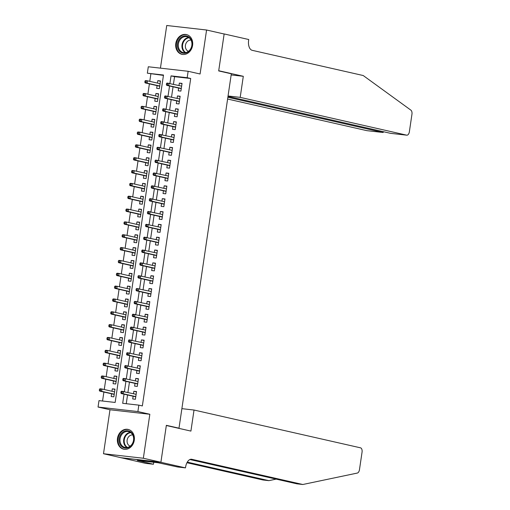 <?xml version="1.0" encoding="UTF-8"?>
<svg xmlns="http://www.w3.org/2000/svg" width="510" height="510" viewBox="0 0 510 510"><rect width="100%" height="100%" fill="white"/><g stroke="black" fill="none" stroke-linecap="round" stroke-linejoin="round"><path stroke-width="0.76" d="M175.791 43.497A10.136 8.441 -77.2 0 0 181.942 54.334A10.136 8.441 -77.2 0 0 192.589 45.403A10.136 8.441 -77.2 0 0 186.43 34.565A10.136 8.441 -77.2 0 0 175.791 43.497M117.485 438.345A10.136 8.441 -77.2 0 0 123.637 449.183A10.136 8.441 -77.2 0 0 134.283 440.251A10.136 8.441 -77.2 0 0 128.125 429.414A10.136 8.441 -77.2 0 0 117.485 438.345M163.442 75.41L147.345 73.185L148.295 66.765L188.139 71.285L187.189 77.705L171.041 75.875L169.919 83.474M177.25 427.992L178.997 428.19L231.33 73.791L218.688 70.922L224.139 34.004L206.576 30.013L166.732 25.5L160.433 68.142M178.997 428.19L166.356 425.321L160.905 462.238L121.061 457.719L103.498 453.734L143.342 458.248L149.838 414.267L137.891 411.557L98.047 407.044L98.997 400.624L115.152 402.454L163.5 75.021L147.345 73.185M149.838 414.267L109.988 409.753L103.498 453.734M109.988 409.753L98.047 407.044M150.858 73.988L149.774 81.345M149.398 83.87L147.874 94.191M147.505 96.715L145.981 107.03M145.605 109.554L144.081 119.869M143.712 122.394L142.188 132.708M141.818 135.233L140.295 145.548M139.918 148.072L138.395 158.393M138.025 160.918L136.501 171.233M136.125 173.757L134.602 184.072M134.232 186.596L132.708 196.911M132.332 199.435L130.809 209.75M130.439 212.275L128.915 222.596M128.545 225.12L127.022 235.435M126.646 237.96L125.122 248.274M124.752 250.799L123.229 261.114M122.853 263.638L121.329 273.953M120.959 276.477L119.436 286.798M119.059 289.323L117.536 299.638M117.166 302.162L115.642 312.477M115.273 315.001L113.749 325.316M113.373 327.841L111.849 338.156M111.48 340.68L109.956 351.001M109.58 353.526L108.056 363.84M107.686 366.365L106.163 376.68M105.787 379.204L104.263 389.519M103.893 392.043L102.567 401.026M160.905 462.238L143.342 458.248M178.621 88.058L178.213 90.793L180.903 91.099L182.044 83.398L179.354 83.092L178.991 85.533M176.721 100.897L176.32 103.632L179.01 103.938L180.145 96.237L177.454 95.931L177.097 98.373M174.828 113.736L174.42 116.478L177.117 116.777L178.251 109.076L175.561 108.77L175.198 111.212M172.928 126.576L172.527 129.317L175.217 129.623L176.358 121.915L173.661 121.609L173.304 124.051M171.035 139.421L170.627 142.156L173.323 142.462L174.458 134.755L171.768 134.455L171.405 136.897M169.135 152.26L168.733 154.995L171.424 155.301L172.565 147.6L169.868 147.294L169.511 149.736M167.242 165.1L166.834 167.835L169.53 168.141L170.665 160.44L167.975 160.134L167.612 162.575M165.342 177.939L164.94 180.68L167.631 180.986L168.772 173.279L166.081 172.973L165.718 175.415M163.449 190.778L163.047 193.519L165.737 193.826L166.872 186.118L164.182 185.812L163.825 188.254M161.555 203.624L161.147 206.359L163.844 206.665L164.979 198.957L162.288 198.658L161.925 201.099M159.655 216.463L159.254 219.198L161.944 219.504L163.085 211.803L160.389 211.497L160.032 213.939M157.762 229.302L157.354 232.037L160.051 232.343L161.185 224.642L158.495 224.336L158.132 226.778M155.862 242.142L155.461 244.883L158.151 245.189L159.292 237.481L156.595 237.175L156.238 239.617M153.969 254.981L153.561 257.722L156.258 258.028L157.392 250.321L154.702 250.015L154.339 252.456M152.069 267.827L151.668 270.561L154.358 270.867L155.499 263.16L152.809 262.86L152.445 265.302M150.176 280.666L149.774 283.401L152.464 283.707L153.599 276.006L150.909 275.7L150.552 278.141M148.282 293.505L147.874 296.24L150.565 296.546L151.706 288.845L149.016 288.539L148.652 290.981M146.383 306.344L145.981 309.085L148.671 309.391L149.812 301.684L147.116 301.378L146.759 303.82M144.489 319.183L144.081 321.925L146.778 322.231L147.913 314.523L145.222 314.217L144.859 316.659M142.59 332.029L142.188 334.764L144.878 335.07L146.019 327.363L143.323 327.063L142.966 329.505M140.696 344.868L140.288 347.603L142.985 347.909L144.12 340.208L141.429 339.902L141.066 342.344M138.796 357.708L138.395 360.442L141.085 360.748L142.226 353.047L139.53 352.742L139.173 355.183M136.903 370.547L136.501 373.288L139.192 373.594L140.326 365.887L137.636 365.581L137.273 368.022M135.01 383.386L134.602 386.127L137.292 386.433L138.433 378.726L135.743 378.42L135.38 380.862M114.954 389.423L112.308 388.824L111.945 391.266M111.575 393.79L111.167 396.525L113.864 396.831L114.999 389.13L112.308 388.824M116.854 376.584L114.202 375.978L113.845 378.42M113.469 380.944L113.067 383.686L115.757 383.992L116.892 376.284L114.202 375.978M118.747 363.745L116.102 363.139L115.738 365.581M115.368 368.105L114.96 370.846L117.651 371.152L118.792 363.445L116.102 363.139M120.641 350.899L117.995 350.3L117.632 352.742M117.262 355.266L116.86 358.007L119.55 358.307L120.685 350.606L117.995 350.3M122.54 338.06L119.888 337.461L119.531 339.902M119.155 342.427L118.753 345.162L121.444 345.468L122.585 337.767L119.888 337.461M124.434 325.221L121.788 324.621L121.425 327.063M121.055 329.587L120.647 332.322L123.343 332.628L124.478 324.927L121.788 324.621M126.333 312.381L123.681 311.776L123.324 314.217M122.948 316.742L122.547 319.483L125.237 319.789L126.378 312.082L123.681 311.776M128.227 299.542L125.581 298.936L125.218 301.378M124.848 303.903L124.44 306.644L127.137 306.95L128.271 299.242L125.581 298.936M130.126 286.697L127.474 286.097L127.117 288.539M126.741 291.063L126.34 293.805L129.03 294.104L130.171 286.403L127.474 286.097M132.02 273.857L129.374 273.258L129.011 275.7M128.641 278.224L128.233 280.959L130.923 281.265L132.064 273.564L129.374 273.258M133.92 261.018L131.268 260.419L130.911 262.86M130.534 265.385L130.133 268.12L132.823 268.426L133.958 260.718L131.268 260.419M135.813 248.179L133.161 247.573L132.804 250.015M132.428 252.539L132.026 255.28L134.716 255.587L135.858 247.879L133.161 247.573M137.706 235.339L135.061 234.734L134.697 237.175M134.328 239.7L133.92 242.441L136.616 242.747L137.751 235.04L135.061 234.734M139.606 222.494L136.954 221.895L136.597 224.336M136.221 226.861L135.819 229.602L138.51 229.902L139.651 222.201L136.954 221.895M141.499 209.655L138.854 209.055L138.49 211.497M138.121 214.022L137.713 216.756L140.409 217.062L141.544 209.361L138.854 209.055M143.399 196.815L140.747 196.216L140.39 198.658M140.014 201.182L139.612 203.917L142.303 204.223L143.444 196.516L140.747 196.216M145.293 183.976L142.647 183.37L142.284 185.812M141.914 188.337L141.506 191.078L144.196 191.384L145.337 183.676L142.647 183.37M147.192 171.137L144.54 170.531L144.183 172.973M143.807 175.497L143.406 178.239L146.096 178.545L147.231 170.837L144.54 170.531M149.086 158.291L146.44 157.692L146.077 160.134M145.701 162.658L145.299 165.399L147.989 165.699L149.13 157.998L146.44 157.692M150.979 145.452L148.333 144.853L147.97 147.294M147.6 149.819L147.192 152.554L149.889 152.86L151.024 145.159L148.333 144.853M152.879 132.613L150.227 132.013L149.87 134.455M149.494 136.98L149.092 139.714L151.782 140.02L152.923 132.313L150.227 132.013M154.772 119.773L152.127 119.168L151.763 121.609M151.393 124.134L150.986 126.875L153.682 127.181L154.817 119.474L152.127 119.168M156.672 106.928L154.02 106.329L153.663 108.77M153.287 111.295L152.885 114.036L155.575 114.342L156.717 106.635L154.02 106.329M158.565 94.089L155.92 93.489L155.556 95.931M155.187 98.455L154.779 101.19L157.475 101.496L158.61 93.795L155.92 93.489M157.08 85.616L156.678 88.351L159.369 88.657L160.503 80.956L157.813 80.65L157.456 83.092M124.038 394.166L122.687 403.308L138.841 405.138L142.354 405.934L190.702 78.502L174.554 76.672L173.432 84.271M173.056 86.796L171.532 97.11M171.162 99.635L169.639 109.95M169.263 112.474L167.739 122.789M167.369 125.313L165.846 135.628M165.469 138.153L163.946 148.474M163.576 150.998L162.052 161.313M161.676 163.837L160.159 174.152M159.783 176.677L158.259 186.991M157.89 189.516L156.366 199.837M155.99 202.362L154.466 212.676M154.096 215.201L152.573 225.516M152.197 228.04L150.673 238.355M150.303 240.879L148.78 251.194M148.404 253.719L146.886 264.04M146.51 266.564L144.987 276.879M144.617 279.403L143.093 289.718M142.717 292.243L141.193 302.558M140.824 305.082L139.3 315.397M138.924 317.921L137.4 328.242M137.031 330.767L135.507 341.082M135.131 343.606L133.607 353.921M133.237 356.445L131.714 366.76M131.344 369.285L129.82 379.599M129.444 382.124L127.921 392.445M127.551 394.969L126.257 403.71M133.11 396.232L132.708 398.967L135.399 399.273L136.533 391.565L133.843 391.266L133.486 393.707M188.139 71.285L200.079 73.995L206.576 30.013M190.702 78.502L187.189 77.705M138.841 405.138L137.891 411.557M169.543 85.999L168.019 96.314M167.65 98.838L166.126 109.153M165.75 111.677L164.226 121.992M163.857 124.516L162.333 134.831M161.957 137.356L160.433 147.677M160.064 150.201L158.54 160.516M158.164 163.041L156.646 173.355M156.27 175.88L154.747 186.195M154.377 188.719L152.853 199.034M152.477 201.558L150.954 211.88M150.584 214.404L149.06 224.719M148.684 227.243L147.16 237.558M146.791 240.083L145.267 250.397M144.891 252.922L143.374 263.236M142.998 265.761L141.474 276.082M141.104 278.607L139.581 288.921M139.204 291.446L137.681 301.761M137.311 304.285L135.787 314.6M135.411 317.124L133.888 327.439M133.518 329.964L131.994 340.285M131.618 342.809L130.095 353.124M129.725 355.648L128.201 365.963M127.831 368.488L126.308 378.803M125.932 381.327L124.408 391.642M174.554 76.672L171.041 75.875M136.495 391.865L133.843 391.266M160.465 81.249L157.813 80.65M138.388 379.026L135.743 378.42M140.282 366.18L137.636 365.581M142.182 353.341L139.53 352.742M144.075 340.501L141.429 339.902M145.975 327.662L143.323 327.063M147.868 314.823L145.222 314.217M149.768 301.977L147.116 301.378M151.661 289.138L149.016 288.539M153.561 276.299L150.909 275.7M155.454 263.46L152.809 262.86M157.348 250.62L154.702 250.015M159.248 237.775L156.595 237.175M161.141 224.935L158.495 224.336M163.041 212.096L160.389 211.497M164.934 199.257L162.288 198.658M166.834 186.418L164.182 185.812M168.727 173.572L166.081 172.973M170.62 160.733L167.975 160.134M172.52 147.894L169.868 147.294M174.414 135.054L171.768 134.455M176.313 122.215L173.661 121.609M178.207 109.369L175.561 108.77M180.106 96.53L177.454 95.931M182 83.691L179.354 83.092M121.042 391.584L120.851 392.866L121.928 392.987L122.119 391.706L121.042 391.584L121.597 391.227L136.132 394.306M122.119 391.706L123.535 391.444L123.197 393.758L121.259 393.541L135.762 396.831M121.928 392.987L123.197 393.758L135.794 396.614M120.851 392.866L121.259 393.541M99.501 389.143L99.316 390.424L100.393 390.545L100.578 389.264L99.501 389.143L100.062 388.786L102 389.009L101.662 391.317L99.718 391.1L114.221 394.389M100.393 390.545L101.662 391.317L114.253 394.179M100.578 389.264L102 389.009L114.597 391.865M99.718 391.1L99.316 390.424M133.378 435.808A8.772 7.299 102.8 0 1 128.973 447.346A8.772 7.299 102.8 0 1 119.512 443.043A8.772 7.299 102.8 0 1 123.917 431.505A8.772 7.299 102.8 0 1 133.378 435.808M120.373 442.858A8.122 6.764 -77.2 0 0 125.001 447.429A8.122 6.764 -77.2 0 0 131.829 444.478A8.122 6.764 -77.2 0 0 133.218 436.152A8.122 6.764 -77.2 0 0 128.596 431.581A8.122 6.764 -77.2 0 0 121.769 434.533A8.122 6.764 -77.2 0 0 120.373 442.858M132.721 434.953A5.782 4.813 -77.2 0 0 127.353 443.056A5.782 4.813 -77.2 0 0 130.177 446.173M129.157 429.732A10.072 8.383 -77.2 0 0 128.673 429.605A10.072 8.383 -77.2 0 0 120.207 433.264A10.072 8.383 -77.2 0 0 118.486 443.579A10.072 8.383 -77.2 0 0 124.217 449.246A10.072 8.383 -77.2 0 0 124.708 449.342M191.683 40.959A8.772 7.299 102.8 0 1 187.278 52.498A8.772 7.299 102.8 0 1 177.818 48.201A8.772 7.299 102.8 0 1 182.223 36.663A8.772 7.299 102.8 0 1 191.683 40.959M178.678 48.01A8.122 6.764 -77.2 0 0 183.307 52.581A8.122 6.764 -77.2 0 0 190.134 49.629A8.122 6.764 -77.2 0 0 191.524 41.304A8.122 6.764 -77.2 0 0 186.902 36.739A8.122 6.764 -77.2 0 0 180.075 39.691A8.122 6.764 -77.2 0 0 178.678 48.01M191.033 40.105A5.782 4.813 -77.2 0 0 185.659 48.208A5.782 4.813 -77.2 0 0 188.483 51.325M187.463 34.884A10.072 8.383 -77.2 0 0 186.979 34.757A10.072 8.383 -77.2 0 0 178.513 38.416A10.072 8.383 -77.2 0 0 176.791 48.737A10.072 8.383 -77.2 0 0 182.523 54.398A10.072 8.383 -77.2 0 0 183.013 54.493M194.023 410.034L360.519 447.831A3.901 2.155 96.5 0 1 362.055 452.16L359.467 469.691A3.901 2.155 96.5 0 1 357.312 473.063L302.825 484.5L191.83 459.306A9.097 5.023 96.5 0 0 191.53 459.249A9.097 5.023 96.5 0 0 185.583 467.173L185.481 467.88L160.892 462.302L166.324 425.512L190.912 431.09L194.023 410.034L181.885 408.657M185.481 467.88L177.671 466.994L158.106 462.748L137.324 460.396L153.446 464.253L145.637 463.367L121.061 457.719M121.048 457.782L160.892 462.302M302.825 484.5L296.928 483.831L189.898 459.536M187.291 462.13L268.878 480.649L262.981 479.986L186.96 462.729M268.878 480.649L276.178 479.119M153.446 464.253L153.739 462.258M227.607 99.036L366.843 130.649L382.94 132.472L383.067 131.631M227.868 97.27L383.067 132.492L366.97 130.668A3.901 2.155 -83.5 0 1 366.843 130.649M243.302 76.309L240.197 97.365L406.687 135.163A3.901 2.155 96.5 0 0 406.814 135.182A3.901 2.155 96.5 0 0 409.364 131.79L411.952 114.259A3.901 2.155 96.5 0 0 410.901 110.16L363.216 75.531L252.22 50.331A9.097 5.023 -83.5 0 1 248.631 40.226L248.733 39.519L224.151 33.941L218.713 70.724L243.302 76.309L231.164 74.932M224.151 33.941L223.565 33.87M240.197 97.365L228.053 95.988M227.989 96.428L390.59 133.339L406.687 135.163M383.705 131.778L383.067 132.492M122.935 378.739L122.751 380.026L123.822 380.148L124.013 378.866L122.935 378.739L123.496 378.388L138.025 381.467M124.013 378.866L125.434 378.605L125.09 380.919L123.152 380.696L137.655 383.992M123.822 380.148L125.09 380.919L137.687 383.775M122.751 380.026L123.152 380.696M124.835 365.899L124.644 367.187L125.721 367.308L125.913 366.021L124.835 365.899L125.39 365.549L139.925 368.628M125.913 366.021L127.328 365.766L126.99 368.08L125.052 367.857L139.549 371.152M125.721 367.308L126.99 368.08L139.581 370.936M124.644 367.187L125.052 367.857M126.729 353.06L126.537 354.348L127.615 354.469L127.806 353.181L126.729 353.06L127.29 352.703L141.818 355.782M127.806 353.181L129.228 352.926L128.883 355.234L126.945 355.017L141.448 358.307M127.615 354.469L128.883 355.234L141.48 358.096M126.537 354.348L126.945 355.017M128.628 340.221L128.437 341.502L129.514 341.623L129.699 340.342L128.628 340.221L129.183 339.864L143.718 342.943M129.699 340.342L131.121 340.087L130.783 342.395L128.845 342.178L143.342 345.468M129.514 341.623L130.783 342.395L143.374 345.257M128.437 341.502L128.845 342.178M101.401 376.303L101.209 377.585L102.287 377.706L102.478 376.425L101.401 376.303L101.955 375.947L103.893 376.163L103.555 378.477L101.617 378.254L116.121 381.55M102.287 377.706L103.555 378.477L116.152 381.333M102.478 376.425L103.893 376.163L116.49 379.026M101.617 378.254L101.209 377.585M103.294 363.458L103.109 364.746L104.18 364.867L104.371 363.585L103.294 363.458L103.855 363.107L105.793 363.324L105.449 365.638L103.511 365.415L118.014 368.711M104.18 364.867L105.449 365.638L118.046 368.494M104.371 363.585L105.793 363.324L118.384 366.186M103.511 365.415L103.109 364.746M105.194 350.619L105.003 351.906L106.08 352.028L106.271 350.74L105.194 350.619L105.748 350.262L107.686 350.485L107.349 352.792L105.411 352.576L119.907 355.865M106.08 352.028L107.349 352.792L119.939 355.655M106.271 350.74L107.686 350.485L120.283 353.341M105.411 352.576L105.003 351.906M107.087 337.779L106.896 339.061L107.973 339.188L108.165 337.9L107.087 337.779L107.648 337.422L109.586 337.645L109.242 339.953L107.304 339.736L121.807 343.026M107.973 339.188L109.242 339.953L121.839 342.816M108.165 337.9L109.586 337.645L122.177 340.501M107.304 339.736L106.896 339.061M130.522 327.382L130.331 328.663L131.408 328.784L131.599 327.503L130.522 327.382L131.083 327.025L145.611 330.104M131.599 327.503L133.021 327.242L132.677 329.556L130.738 329.339L145.242 332.628M131.408 328.784L132.677 329.556L145.273 332.412M130.331 328.663L130.738 329.339M108.987 324.94L108.796 326.221L109.873 326.343L110.058 325.061L108.987 324.94L109.542 324.583L111.48 324.806L111.142 327.114L109.204 326.897L123.7 330.187M109.873 326.343L111.142 327.114L123.732 329.976M110.058 325.061L111.48 324.806L124.077 327.662M109.204 326.897L108.796 326.221M132.415 314.536L132.23 315.824L133.308 315.945L133.493 314.664L132.415 314.536L132.976 314.185L147.511 317.265M133.493 314.664L134.914 314.402L134.576 316.716L132.632 316.493L147.135 319.789M133.308 315.945L134.576 316.716L147.167 319.572M132.23 315.824L132.632 316.493M110.88 312.101L110.689 313.382L111.766 313.503L111.958 312.222L110.88 312.101L111.441 311.744L113.379 311.961L113.035 314.275L111.097 314.052L125.6 317.347M111.766 313.503L113.035 314.275L125.632 317.131M111.958 312.222L113.379 311.961L125.97 314.823M111.097 314.052L110.689 313.382M134.315 301.697L134.124 302.985L135.201 303.106L135.392 301.818L134.315 301.697L134.869 301.346L149.404 304.425M135.392 301.818L136.814 301.563L136.47 303.877L134.532 303.654L149.035 306.95M135.201 303.106L136.47 303.877L149.067 306.733M134.124 302.985L134.532 303.654M112.774 299.255L112.589 300.543L113.666 300.664L113.851 299.376L112.774 299.255L113.335 298.905L115.273 299.121L114.935 301.435L112.99 301.212L127.494 304.508M113.666 300.664L114.935 301.435L127.525 304.291M113.851 299.376L115.273 299.121L127.87 301.984M112.99 301.212L112.589 300.543M136.208 288.858L136.023 290.139L137.094 290.266L137.286 288.979L136.208 288.858L136.769 288.501L151.304 291.58M137.286 288.979L138.707 288.724L138.363 291.031L136.425 290.815L150.928 294.104M137.094 290.266L138.363 291.031L150.96 293.894M136.023 290.139L136.425 290.815M114.673 286.416L114.482 287.704L115.56 287.825L115.751 286.537L114.673 286.416L115.228 286.059L117.166 286.282L116.828 288.59L114.89 288.373L129.393 291.663M115.56 287.825L116.828 288.59L129.425 291.452M115.751 286.537L117.166 286.282L129.763 289.138M114.89 288.373L114.482 287.704M138.108 276.018L137.917 277.3L138.994 277.421L139.185 276.139L138.108 276.018L138.663 275.661L153.198 278.74M139.185 276.139L140.601 275.885L140.263 278.192L138.325 277.976L152.821 281.265M138.994 277.421L140.263 278.192L152.853 281.055M137.917 277.3L138.325 277.976M116.567 273.577L116.382 274.858L117.453 274.986L117.644 273.698L116.567 273.577L117.128 273.22L119.066 273.443L118.722 275.751L116.784 275.534L131.287 278.823M117.453 274.986L118.722 275.751L131.319 278.613M117.644 273.698L119.066 273.443L131.663 276.299M116.784 275.534L116.382 274.858M140.001 263.179L139.81 264.46L140.887 264.582L141.079 263.3L140.001 263.179L140.562 262.822L155.091 265.901M141.079 263.3L142.5 263.039L142.156 265.353L140.218 265.136L154.721 268.426M140.887 264.582L142.156 265.353L154.753 268.209M139.81 264.46L140.218 265.136M118.467 260.737L118.275 262.019L119.353 262.14L119.544 260.859L118.467 260.737L119.021 260.38L120.959 260.597L120.621 262.911L118.683 262.695L133.18 265.984M119.353 262.14L120.621 262.911L133.212 265.774M119.544 260.859L120.959 260.597L133.556 263.46M118.683 262.695L118.275 262.019M141.901 250.333L141.71 251.621L142.787 251.742L142.978 250.461L141.901 250.333L142.456 249.983L156.991 253.062M142.978 250.461L144.394 250.2L144.056 252.514L142.118 252.291L156.615 255.587M142.787 251.742L144.056 252.514L156.646 255.37M141.71 251.621L142.118 252.291M120.36 247.898L120.169 249.18L121.246 249.301L121.437 248.019L120.36 247.898L120.921 247.541L122.859 247.758L122.515 250.072L120.577 249.849L135.08 253.145M121.246 249.301L122.515 250.072L135.112 252.928M121.437 248.019L122.859 247.758L135.45 250.62M120.577 249.849L120.169 249.18M143.794 237.494L143.603 238.782L144.681 238.903L144.872 237.615L143.794 237.494L144.355 237.144L158.884 240.216M144.872 237.615L146.293 237.36L145.949 239.674L144.011 239.451L158.514 242.741M144.681 238.903L145.949 239.674L158.546 242.53M143.603 238.782L144.011 239.451M122.26 235.053L122.068 236.34L123.146 236.462L123.337 235.174L122.26 235.053L122.814 234.702L124.752 234.919L124.414 237.233L122.476 237.01L136.973 240.306M123.146 236.462L124.414 237.233L137.005 240.089M123.337 235.174L124.752 234.919L137.349 237.781M122.476 237.01L122.068 236.34M145.688 224.655L145.503 225.936L146.58 226.064L146.765 224.776L145.688 224.655L146.249 224.298L160.784 227.377M146.765 224.776L148.187 224.521L147.849 226.829L145.905 226.612L160.408 229.902M146.58 226.064L147.849 226.829L160.44 229.691M145.503 225.936L145.905 226.612M124.153 222.213L123.962 223.501L125.039 223.622L125.23 222.334L124.153 222.213L124.714 221.856L126.652 222.079L126.308 224.387L124.37 224.17L138.873 227.46M125.039 223.622L126.308 224.387L138.905 227.25M125.23 222.334L126.652 222.079L139.243 224.935M124.37 224.17L123.962 223.501M147.588 211.816L147.396 213.097L148.474 213.218L148.665 211.937L147.588 211.816L148.142 211.459L162.677 214.538M148.665 211.937L150.087 211.682L149.742 213.99L147.804 213.773L162.307 217.062M148.474 213.218L149.742 213.99L162.339 216.852M147.396 213.097L147.804 213.773M126.046 209.374L125.862 210.655L126.939 210.777L127.124 209.495L126.046 209.374L126.607 209.017L128.545 209.24L128.208 211.548L126.263 211.331L140.766 214.621M126.939 210.777L128.208 211.548L140.798 214.41M127.124 209.495L128.545 209.24L141.142 212.096M126.263 211.331L125.862 210.655M149.481 198.976L149.296 200.258L150.367 200.379L150.558 199.098L149.481 198.976L150.042 198.619L164.577 201.699M150.558 199.098L151.98 198.836L151.636 201.15L149.698 200.927L164.201 204.223M150.367 200.379L151.636 201.15L164.233 204.006M149.296 200.258L149.698 200.927M127.946 196.535L127.755 197.816L128.832 197.937L129.024 196.656L127.946 196.535L128.501 196.178L130.445 196.395L130.101 198.709L128.163 198.492L142.666 201.781M128.832 197.937L130.101 198.709L142.698 201.571M129.024 196.656L130.445 196.395L143.036 199.257M128.163 198.492L127.755 197.816M151.381 186.131L151.189 187.419L152.267 187.54L152.458 186.258L151.381 186.131L151.935 185.78L166.47 188.859M152.458 186.258L153.873 185.997L153.535 188.311L151.597 188.088L166.094 191.384M152.267 187.54L153.535 188.311L166.126 191.167M151.189 187.419L151.597 188.088M129.84 183.696L129.655 184.977L130.726 185.098L130.917 183.817L129.84 183.696L130.401 183.339L132.339 183.555L131.994 185.869L130.056 185.646L144.559 188.942M130.726 185.098L131.994 185.869L144.591 188.726M130.917 183.817L132.339 183.555L144.936 186.418M130.056 185.646L129.655 184.977M153.274 173.292L153.083 174.579L154.16 174.701L154.351 173.413L153.274 173.292L153.835 172.941L168.364 176.014M154.351 173.413L155.773 173.158L155.429 175.472L153.491 175.249L167.994 178.538M154.16 174.701L155.429 175.472L168.026 178.328M153.083 174.579L153.491 175.249M131.739 170.85L131.548 172.138L132.625 172.259L132.817 170.971L131.739 170.85L132.294 170.499L134.232 170.716L133.894 173.03L131.956 172.807L146.453 176.103M132.625 172.259L133.894 173.03L146.485 175.886M132.817 170.971L134.232 170.716L146.829 173.578M131.956 172.807L131.548 172.138M155.174 160.452L154.983 161.734L156.06 161.861L156.251 160.573L155.174 160.452L155.728 160.095L170.263 163.174M156.251 160.573L157.666 160.318L157.329 162.626L155.391 162.409L169.887 165.699M156.06 161.861L157.329 162.626L169.919 165.489M154.983 161.734L155.391 162.409M133.633 158.011L133.441 159.298L134.519 159.42L134.71 158.132L133.633 158.011L134.194 157.654L136.132 157.877L135.787 160.185L133.85 159.968L148.353 163.257M134.519 159.42L135.787 160.185L148.384 163.047M134.71 158.132L136.132 157.877L148.722 160.733M133.85 159.968L133.441 159.298M157.067 147.613L156.876 148.894L157.953 149.016L158.145 147.734L157.067 147.613L157.628 147.256L172.157 150.335M158.145 147.734L159.566 147.479L159.222 149.787L157.284 149.57L171.787 152.86M157.953 149.016L159.222 149.787L171.819 152.649M156.876 148.894L157.284 149.57M135.532 145.171L135.341 146.453L136.419 146.574L136.61 145.293L135.532 145.171L136.087 144.814L138.025 145.038L137.687 147.345L135.749 147.129L150.246 150.418M136.419 146.574L137.687 147.345L150.278 150.208M136.61 145.293L138.025 145.038L150.622 147.894M135.749 147.129L135.341 146.453M158.961 134.774L158.776 136.055L159.853 136.176L160.038 134.895L158.961 134.774L159.522 134.417L174.057 137.496M160.038 134.895L161.46 134.634L161.122 136.948L159.184 136.725L173.68 140.02M159.853 136.176L161.122 136.948L173.712 139.804M158.776 136.055L159.184 136.725M137.426 132.332L137.235 133.614L138.312 133.735L138.503 132.453L137.426 132.332L137.987 131.975L139.925 132.192L139.581 134.506L137.643 134.289L152.146 137.579M138.312 133.735L139.581 134.506L152.178 137.362M138.503 132.453L139.925 132.192L152.516 135.054M137.643 134.289L137.235 133.614M160.86 121.928L160.669 123.216L161.746 123.337L161.938 122.056L160.86 121.928L161.415 121.578L175.95 124.657M161.938 122.056L163.359 121.794L163.015 124.108L161.077 123.885L175.58 127.181M161.746 123.337L163.015 124.108L175.612 126.964M160.669 123.216L161.077 123.885M139.319 119.487L139.134 120.774L140.212 120.895L140.397 119.614L139.319 119.487L139.88 119.136L141.818 119.353L141.48 121.667L139.542 121.444L154.039 124.74M140.212 120.895L141.48 121.667L154.071 124.523M140.397 119.614L141.818 119.353L154.415 122.215M139.542 121.444L139.134 120.774M162.754 109.089L162.569 110.377L163.646 110.498L163.831 109.21L162.754 109.089L163.315 108.738L177.85 111.811M163.831 109.21L165.253 108.955L164.909 111.269L162.97 111.046L177.474 114.336M163.646 110.498L164.909 111.269L177.505 114.125M162.569 110.377L162.97 111.046M141.219 106.647L141.028 107.935L142.105 108.056L142.296 106.768L141.219 106.647L141.774 106.297L143.718 106.514L143.374 108.828L141.436 108.605L155.939 111.9M142.105 108.056L143.374 108.828L155.971 111.684M142.296 106.768L143.718 106.514L156.309 109.376M141.436 108.605L141.028 107.935M164.653 96.25L164.462 97.531L165.54 97.659L165.731 96.371L164.653 96.25L165.208 95.893L179.743 98.972M165.731 96.371L167.146 96.116L166.808 98.424L164.87 98.207L179.373 101.496M165.54 97.659L166.808 98.424L179.399 101.286M164.462 97.531L164.87 98.207M143.112 93.808L142.927 95.096L144.005 95.217L144.19 93.929L143.112 93.808L143.673 93.451L145.611 93.674L145.267 95.982L143.329 95.765L157.832 99.055M144.005 95.217L145.267 95.982L157.864 98.844M144.19 93.929L145.611 93.674L158.208 96.53M143.329 95.765L142.927 95.096M166.547 83.41L166.356 84.692L167.433 84.813L167.624 83.532L166.547 83.41L167.108 83.053L181.636 86.133M167.624 83.532L169.046 83.277L168.702 85.584L166.764 85.368L181.267 88.657M167.433 84.813L168.702 85.584L181.299 88.447M166.356 84.692L166.764 85.368M145.012 80.969L144.821 82.25L145.898 82.371L146.089 81.09L145.012 80.969L145.567 80.612L147.505 80.835L147.167 83.143L145.229 82.926L159.732 86.216M145.898 82.371L147.167 83.143L159.757 86.005M146.089 81.09L147.505 80.835L160.102 83.691M145.229 82.926L144.821 82.25M126.901 447.531A8.122 6.764 102.8 0 1 124.038 443.687A8.122 6.764 102.8 0 1 130.356 432.308M130.828 432.639A7.854 6.541 -77.2 0 0 124.593 443.655A7.854 6.541 -77.2 0 0 127.468 447.436M185.206 52.683A8.122 6.764 102.8 0 1 182.344 48.839A8.122 6.764 102.8 0 1 188.662 37.466M189.133 37.791A7.854 6.541 -77.2 0 0 182.899 48.807A7.854 6.541 -77.2 0 0 185.774 52.594M191.218 459.236L191.83 459.306M128.673 429.605L129.043 429.688M124.217 449.246L124.587 449.329M186.979 34.757L187.348 34.839M182.523 54.398L182.892 54.487M406.814 135.182L390.724 133.359"/></g></svg>
